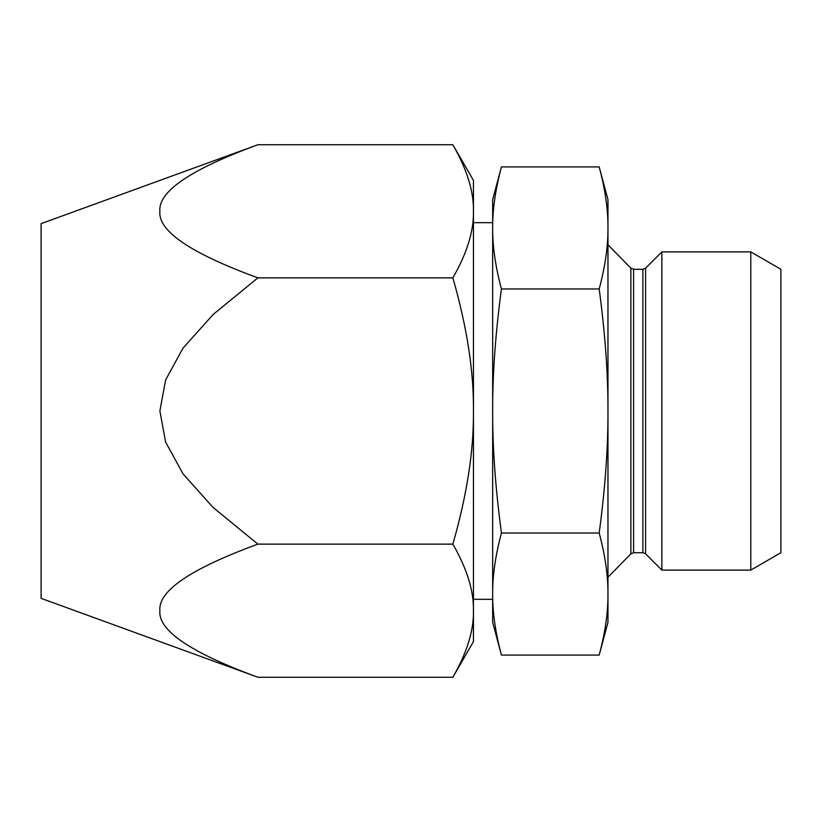 <?xml version="1.0" encoding="UTF-8"?>
<svg xmlns="http://www.w3.org/2000/svg" width="822" height="822" viewBox="0 0 822 822"><rect width="100%" height="100%" fill="white"/><g stroke="black" fill="none" stroke-linecap="round" stroke-linejoin="round"><path stroke-width="1.23" d="M257.892 277.867C190.663 253.238 157.988 231.054 159.889 211.305C157.988 191.557 190.663 169.373 257.892 144.744L41.1 223.646L41.1 598.354L257.892 677.256C190.663 652.627 157.988 630.443 159.889 610.695C157.988 590.946 190.663 568.762 257.892 544.133L452.86 544.133C466.988 494.865 473.852 450.487 473.451 411C473.852 371.513 466.988 327.135 452.86 277.867L257.892 277.867L213.217 314.425L183.049 348.086L165.602 379.97L159.889 411L165.602 442.031L183.049 473.914L213.217 507.575L257.892 544.133M501.43 166.928L492.666 199.633L492.666 227.951C492.501 209.846 495.419 189.512 501.43 166.928L599.197 166.928C605.208 189.512 608.126 209.846 607.961 227.951L607.961 199.633L599.197 166.928M780.9 552.713L780.9 269.287L750.784 251.892L750.784 570.108L780.9 552.713M633.598 552.713L630.854 553.864L630.854 268.136L633.598 269.287L633.598 552.713L642.876 552.713L642.876 269.287L645.599 268.157L661.864 251.892L661.864 570.108L750.784 570.108M257.892 677.256L452.86 677.256C466.988 652.627 473.852 630.443 473.451 610.695C473.852 590.946 466.988 568.762 452.86 544.133M257.892 144.744L452.86 144.744C466.988 169.373 473.852 191.557 473.451 211.305L473.451 180.408L452.86 144.744M452.86 277.867C466.988 253.238 473.852 231.054 473.451 211.305L473.451 641.592L452.86 677.256M492.666 227.951L492.666 622.367L501.43 655.072C495.419 632.488 492.501 612.154 492.666 594.049C492.501 575.955 495.419 555.61 501.43 533.036C495.419 487.878 492.501 447.199 492.666 411C492.501 374.801 495.419 334.122 501.43 288.964C495.419 266.39 492.501 246.045 492.666 227.951M501.43 533.036L599.197 533.036C605.208 487.878 608.126 447.199 607.961 411C608.126 374.801 605.208 334.122 599.197 288.964L501.43 288.964M501.43 655.072L599.197 655.072C605.208 632.488 608.126 612.154 607.961 594.049C608.126 575.955 605.208 555.61 599.197 533.036M599.197 288.964C605.208 266.39 608.126 246.045 607.961 227.951L607.961 622.367L599.197 655.072M645.599 268.157L645.599 553.843L661.864 570.108M642.876 552.713L645.599 553.843M473.451 599.31L492.666 599.31M473.451 222.69L492.666 222.69M661.864 251.892L750.784 251.892M630.854 268.136L607.961 244.781M630.854 553.864L607.961 577.219M633.598 269.287L642.876 269.287"/></g></svg>
